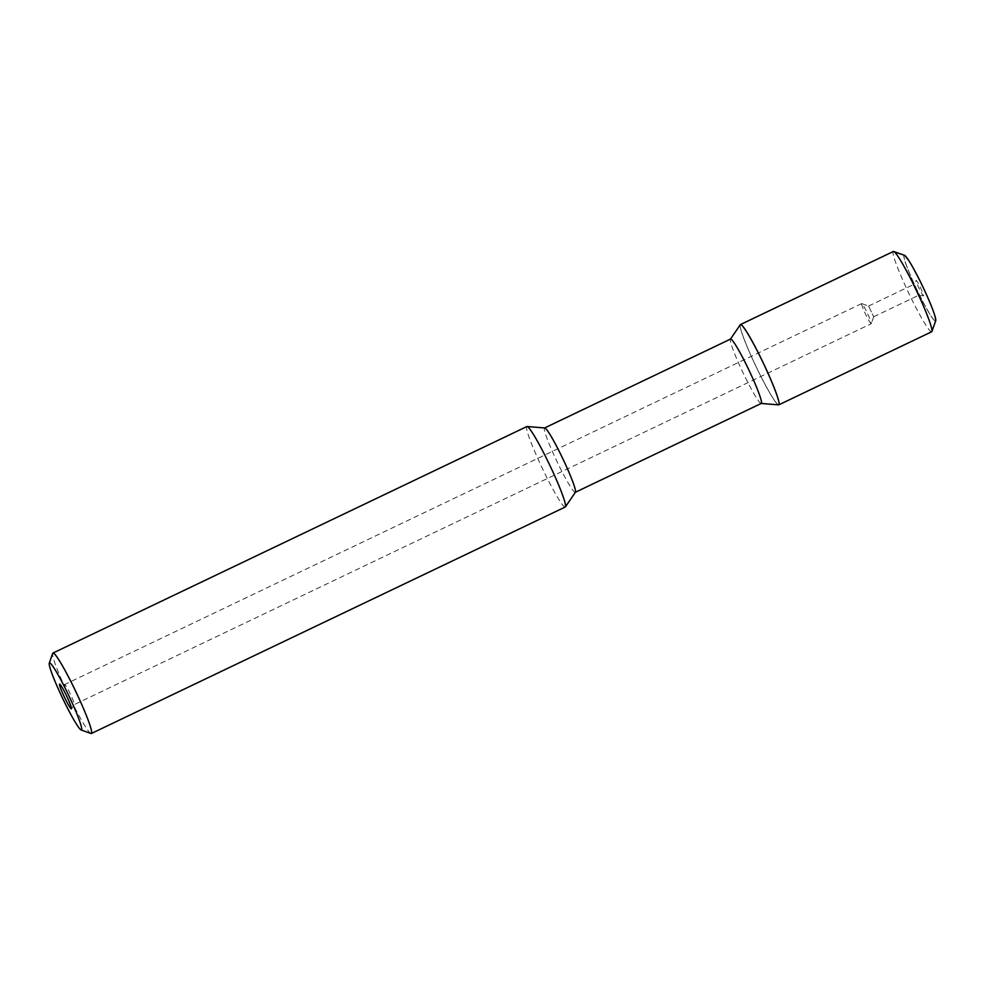 <?xml version="1.0" encoding="UTF-8"?>
<svg xmlns="http://www.w3.org/2000/svg" width="985" height="985" viewBox="0 0 985 985"><rect width="100%" height="100%" fill="white"/><g stroke="black" fill="none" stroke-linecap="round" stroke-linejoin="round"><path stroke-width="0.74" stroke-dasharray="4.92 3.69" d="M90.965 733.493A44.571 4.038 -115.5 0 1 70.194 698.525A44.571 4.038 64.5 0 1 52.685 653.4M565.279 506.992A44.571 4.038 64.5 0 1 544.102 472.024A44.571 4.038 64.5 0 1 526.827 426.567M575.437 492.204A35.657 3.226 -115.5 0 1 575.302 492.315A35.657 3.226 -115.5 0 1 558.36 464.341A35.657 3.226 64.5 0 1 544.545 427.983A35.657 3.226 64.5 0 1 544.73 427.946M868.598 306.052L873.67 316.776L868.598 306.052L861.74 303.602A11.143 1.01 -115.5 0 1 866.923 312.344A11.143 1.01 64.5 0 1 871.306 323.622A11.143 1.01 64.5 0 1 871.245 323.708L74.281 704.607A11.143 1.01 64.5 0 0 69.972 693.243A11.143 1.01 -115.5 0 0 64.727 684.501A11.143 1.01 -115.5 0 0 64.678 684.501A11.143 1.01 -115.5 0 0 68.987 695.866A11.143 1.01 64.5 0 0 74.281 704.607A11.143 1.01 64.5 0 1 74.281 704.607L71.437 708.806M871.245 323.708A11.143 1.01 64.5 0 1 865.95 314.954A11.143 1.01 -115.5 0 1 861.629 303.602A11.143 1.01 -115.5 0 1 861.74 303.602M868.548 306.052L913.267 284.677L918.389 295.401L913.243 284.702L916.136 280.479A8.52 0.776 64.5 0 1 920.212 287.127A8.52 0.776 64.5 0 1 923.462 295.82A8.52 0.776 64.5 0 1 919.461 289.134A8.52 0.776 64.5 0 1 916.136 280.479M904.464 255.287A36.396 3.3 64.5 0 0 904.144 255.287A36.396 3.3 64.5 0 0 918.242 292.41A36.334 3.287 -115.5 0 0 935.504 320.913A36.334 3.287 -115.5 0 0 921.431 283.852A36.334 3.287 -115.5 0 0 904.168 255.337A36.334 3.287 -115.5 0 0 918.242 292.397A36.396 3.3 -115.5 0 0 935.528 320.975A36.396 3.3 -115.5 0 0 921.381 283.877A36.396 3.3 -115.5 0 0 904.082 255.312A36.396 3.3 -115.5 0 0 918.18 292.434A36.396 3.3 -115.5 0 0 935.479 320.999A36.396 3.3 -115.5 0 0 935.738 320.704M931.675 331.773A44.485 4.026 -115.5 0 1 910.546 296.867A44.485 4.026 64.5 0 1 893.309 251.507M740.671 324.57A44.423 4.026 -115.5 0 0 740.486 324.619A44.423 4.026 -115.5 0 0 757.699 369.917A44.485 4.026 -115.5 0 0 778.581 404.86M778.95 404.65A44.423 4.026 -115.5 0 1 778.803 404.773A44.423 4.026 -115.5 0 1 757.699 369.917A44.485 4.026 64.5 0 1 740.277 324.73A44.448 4.026 64.5 0 0 757.65 369.941A44.448 4.026 64.5 0 0 778.544 404.86M761.282 403.431A35.657 3.226 -115.5 0 1 761.109 403.456A35.657 3.226 -115.5 0 1 744.34 375.445A35.657 3.226 64.5 0 1 730.402 339.209A35.657 3.226 64.5 0 1 730.538 339.086M740.215 324.865L893.063 251.803L903.934 255.534M861.629 303.602L64.678 684.501L59.629 684.082M873.707 316.739L871.306 323.622M873.67 316.776L918.389 295.401M918.365 295.414L923.462 295.82M904.168 255.337L910.448 263.352L921.381 283.877C927.427 296.374 931.773 306.557 934.408 314.412L935.504 320.913M778.803 404.773L779.098 404.047M740.486 324.619L741.237 324.841"/><path stroke-width="1.48" d="M49.25 663.237A37.147 3.361 64.5 0 1 67.103 692.11A37.147 3.361 -115.5 0 1 81.152 729.971A37.147 3.361 -115.5 0 1 63.853 700.84A37.147 3.361 64.5 0 1 49.25 663.237L52.685 653.4A44.571 4.038 64.5 0 1 52.931 653.067A44.571 4.038 64.5 0 1 74.109 688.047A44.571 4.038 -115.5 0 1 91.371 733.493L565.279 506.992A44.571 4.038 64.5 0 0 565.439 506.844A44.571 4.038 64.5 0 0 548.005 461.534A44.571 4.038 64.5 0 0 527.049 426.53A44.571 4.038 64.5 0 0 526.827 426.567L52.931 653.067M527.049 426.53L544.73 427.946A35.657 3.226 64.5 0 1 561.487 455.956A35.657 3.226 -115.5 0 1 575.437 492.204L565.439 506.844M81.152 729.971L90.965 733.493A44.571 4.038 -115.5 0 0 91.371 733.493M64.875 698.082A13.716 1.244 64.5 0 1 59.629 684.082A13.716 1.244 64.5 0 1 66.081 694.856A13.716 1.244 64.5 0 1 71.437 708.806A13.716 1.244 64.5 0 1 64.875 698.082M931.921 331.452L935.738 320.704A36.396 3.3 -115.5 0 0 921.431 283.852A36.396 3.3 64.5 0 0 904.464 255.287L893.715 251.507A44.485 4.026 64.5 0 1 914.449 286.413A44.485 4.026 -115.5 0 1 931.921 331.452A44.485 4.026 -115.5 0 1 931.675 331.773L778.827 404.823A44.485 4.026 -115.5 0 0 761.59 359.463A44.423 4.026 -115.5 0 0 740.671 324.57M730.451 339.123L740.264 324.754A44.485 4.026 64.5 0 1 740.461 324.558L893.309 251.507A44.485 4.026 64.5 0 1 893.715 251.507M740.461 324.558A44.485 4.026 64.5 0 1 761.59 359.463A44.423 4.026 -115.5 0 1 778.95 404.65M740.264 324.754A44.448 4.026 64.5 0 1 741.237 324.841A44.448 4.026 64.5 0 1 761.553 359.488A44.448 4.026 64.5 0 1 779.098 404.047A44.448 4.026 64.5 0 1 778.544 404.86L761.208 403.468M544.631 427.946L730.538 339.086A35.657 3.226 64.5 0 1 747.467 367.06A35.657 3.226 -115.5 0 1 761.282 403.431L575.375 492.278"/></g></svg>
